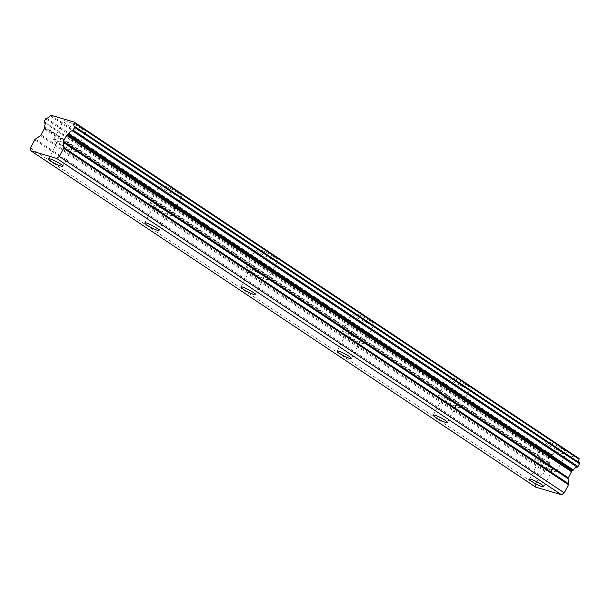 <?xml version="1.0" encoding="UTF-8"?>
<svg xmlns="http://www.w3.org/2000/svg" width="610" height="610" viewBox="0 0 610 610"><rect width="100%" height="100%" fill="white"/><g stroke="black" fill="none" stroke-linecap="round" stroke-linejoin="round"><path stroke-width="0.46" stroke-dasharray="3.05 2.29" d="M540.925 464.385A8.021 1.159 -152.4 0 0 548.298 468.35A8.021 1.159 -152.4 0 0 552.675 469.471A8.021 1.159 -152.4 0 0 550.205 467.123A8.021 1.159 -152.4 0 0 542.839 463.158A8.021 1.159 -152.4 0 0 538.462 462.037A8.021 1.159 -152.4 0 0 540.925 464.385M60.077 144.029A8.021 1.159 -152.4 0 0 67.443 147.994A8.021 1.159 -152.4 0 0 71.82 149.114A8.021 1.159 -152.4 0 0 69.357 146.766A8.021 1.159 -152.4 0 0 61.984 142.801A8.021 1.159 -152.4 0 0 57.607 141.68A8.021 1.159 -152.4 0 0 60.077 144.029M156.244 208.101A8.021 1.159 -152.4 0 0 163.617 212.066A8.021 1.159 -152.4 0 0 167.994 213.187A8.021 1.159 -152.4 0 0 165.524 210.839A8.021 1.159 -152.4 0 0 158.158 206.874A8.021 1.159 -152.4 0 0 153.781 205.753A8.021 1.159 -152.4 0 0 156.244 208.101M252.418 272.174A8.021 1.159 -152.4 0 0 259.784 276.139A8.021 1.159 -152.4 0 0 264.16 277.253A8.021 1.159 -152.4 0 0 261.698 274.912A8.021 1.159 -152.4 0 0 254.324 270.947A8.021 1.159 -152.4 0 0 249.947 269.826A8.021 1.159 -152.4 0 0 252.418 272.174M348.584 336.24A8.021 1.159 -152.4 0 0 355.958 340.205A8.021 1.159 -152.4 0 0 360.335 341.325A8.021 1.159 -152.4 0 0 357.864 338.977A8.021 1.159 -152.4 0 0 350.498 335.012A8.021 1.159 -152.4 0 0 346.122 333.899A8.021 1.159 -152.4 0 0 348.584 336.24M444.759 400.312A8.021 1.159 -152.4 0 0 452.124 404.278A8.021 1.159 -152.4 0 0 456.501 405.398A8.021 1.159 -152.4 0 0 454.038 403.05A8.021 1.159 -152.4 0 0 446.665 399.085A8.021 1.159 -152.4 0 0 442.288 397.964A8.021 1.159 -152.4 0 0 444.759 400.312M562.588 449.135A12.474 1.807 27.6 0 1 566.423 452.78A12.474 1.807 27.6 0 1 559.614 451.042A12.474 1.807 27.6 0 1 548.154 444.873A12.474 1.807 27.6 0 1 544.318 441.228A12.474 1.807 27.6 0 1 551.12 442.967A12.474 1.807 27.6 0 1 562.588 449.135M552.782 467.885A12.474 1.807 27.6 0 1 556.625 471.53A12.474 1.807 27.6 0 1 549.816 469.791A12.474 1.807 27.6 0 1 538.348 463.623A12.474 1.807 27.6 0 1 534.512 459.978A12.474 1.807 27.6 0 1 541.322 461.717A12.474 1.807 27.6 0 1 552.782 467.885M81.732 128.779A12.474 1.807 27.6 0 1 85.568 132.423A12.474 1.807 27.6 0 1 78.766 130.685A12.474 1.807 27.6 0 1 67.298 124.516A12.474 1.807 27.6 0 1 63.463 120.871A12.474 1.807 27.6 0 1 70.272 122.61A12.474 1.807 27.6 0 1 81.732 128.779M71.934 147.528A12.474 1.807 27.6 0 1 75.77 151.173A12.474 1.807 27.6 0 1 68.96 149.435A12.474 1.807 27.6 0 1 57.5 143.266A12.474 1.807 27.6 0 1 53.657 139.621A12.474 1.807 27.6 0 1 60.466 141.36A12.474 1.807 27.6 0 1 71.934 147.528M177.906 192.851A12.474 1.807 27.6 0 1 181.742 196.496A12.474 1.807 27.6 0 1 174.933 194.758A12.474 1.807 27.6 0 1 163.472 188.589A12.474 1.807 27.6 0 1 159.637 184.937A12.474 1.807 27.6 0 1 166.439 186.683A12.474 1.807 27.6 0 1 177.906 192.851M168.101 211.594A12.474 1.807 27.6 0 1 171.936 215.246A12.474 1.807 27.6 0 1 165.135 213.508A12.474 1.807 27.6 0 1 153.667 207.339A12.474 1.807 27.6 0 1 149.831 203.687A12.474 1.807 27.6 0 1 156.64 205.433A12.474 1.807 27.6 0 1 168.101 211.594M274.073 256.917A12.474 1.807 27.6 0 1 277.908 260.569A12.474 1.807 27.6 0 1 271.107 258.831A12.474 1.807 27.6 0 1 259.639 252.662A12.474 1.807 27.6 0 1 255.803 249.01A12.474 1.807 27.6 0 1 262.613 250.748A12.474 1.807 27.6 0 1 274.073 256.917M264.275 275.667A12.474 1.807 27.6 0 1 268.11 279.319A12.474 1.807 27.6 0 1 261.301 277.58A12.474 1.807 27.6 0 1 249.841 271.412A12.474 1.807 27.6 0 1 246.005 267.76A12.474 1.807 27.6 0 1 252.807 269.498A12.474 1.807 27.6 0 1 264.275 275.667M370.247 320.99A12.474 1.807 27.6 0 1 374.082 324.642A12.474 1.807 27.6 0 1 367.273 322.904A12.474 1.807 27.6 0 1 355.813 316.735A12.474 1.807 27.6 0 1 351.978 313.082A12.474 1.807 27.6 0 1 358.779 314.821A12.474 1.807 27.6 0 1 370.247 320.99M360.441 339.739A12.474 1.807 27.6 0 1 364.277 343.392A12.474 1.807 27.6 0 1 357.475 341.653A12.474 1.807 27.6 0 1 346.007 335.485A12.474 1.807 27.6 0 1 342.172 331.832A12.474 1.807 27.6 0 1 348.981 333.571A12.474 1.807 27.6 0 1 360.441 339.739M466.414 385.062A12.474 1.807 27.6 0 1 470.257 388.715A12.474 1.807 27.6 0 1 463.447 386.969A12.474 1.807 27.6 0 1 451.979 380.8A12.474 1.807 27.6 0 1 448.144 377.155A12.474 1.807 27.6 0 1 454.953 378.894A12.474 1.807 27.6 0 1 466.414 385.062M456.615 403.812A12.474 1.807 27.6 0 1 460.451 407.465A12.474 1.807 27.6 0 1 453.642 405.719A12.474 1.807 27.6 0 1 442.181 399.55A12.474 1.807 27.6 0 1 438.346 395.905A12.474 1.807 27.6 0 1 445.147 397.644A12.474 1.807 27.6 0 1 456.615 403.812M35.372 139.126L540.269 475.495L545.424 471.987A1.25 0.732 -56.3 0 0 546.041 471.271L549.244 465.148A1.22 0.717 -56.3 0 0 549.244 465.14A1.22 0.717 -56.3 0 0 549.435 464.309L549.336 463.463L44.438 127.093M578.882 458.4L555.901 451.621A0.869 0.511 -56.3 0 0 555.062 452.109A4.369 2.562 123.7 0 1 551.448 454.564A0.877 0.511 -56.3 0 0 550.632 455.212L549.16 458.018A0.884 0.518 -56.3 0 0 549.183 458.911A4.361 2.554 123.7 0 1 549.442 462.937A0.846 0.496 -56.3 0 0 549.336 463.463M540.269 475.495A1.243 0.732 -56.3 0 0 539.652 476.204L535.397 484.348L535.717 487.146M535.397 484.348L30.5 147.978M555.062 452.109L50.165 115.74M46.551 118.195L551.448 454.564M51.004 115.252L555.901 451.621M44.545 126.567L549.442 462.937M550.632 455.212L45.735 118.836M549.435 464.309L44.538 127.94M539.652 476.204L34.755 139.835M545.424 471.987L40.527 135.611M41.145 134.901L546.041 471.271M549.244 465.148L44.347 128.771M549.183 458.911L44.286 122.534M44.263 121.642L549.16 458.018M543.685 486.658L552.675 469.471M62.838 166.301L71.82 149.114M159.004 230.374L167.994 213.187M255.178 294.439L264.16 277.253M351.345 358.512L360.335 341.325M447.519 422.585L456.501 405.398M556.625 471.53L566.423 452.78M75.77 151.173L85.568 132.423M171.936 215.246L181.742 196.496M268.11 279.319L277.908 260.569M364.277 343.392L374.082 324.642M460.451 407.465L470.257 388.715M529.48 479.224L538.462 462.037M48.625 158.867L57.607 141.68M144.791 222.94L153.781 205.753M240.965 287.013L249.947 269.826M337.132 351.085L346.122 333.899M433.306 415.151L442.288 397.964M534.512 459.978L544.318 441.228M53.657 139.621L63.463 120.871M149.831 203.687L159.637 184.937M246.005 267.76L255.803 249.01M342.172 331.832L351.978 313.082M438.346 395.905L448.144 377.155"/><path stroke-width="0.91" d="M531.943 481.572A8.021 1.159 -152.4 0 0 539.316 485.537A8.021 1.159 -152.4 0 0 543.685 486.658A8.021 1.159 -152.4 0 0 541.222 484.309A8.021 1.159 -152.4 0 0 533.849 480.344A8.021 1.159 -152.4 0 0 529.48 479.224A8.021 1.159 -152.4 0 0 531.943 481.572M51.087 161.215A8.021 1.159 -152.4 0 0 58.461 165.18A8.021 1.159 -152.4 0 0 62.838 166.301A8.021 1.159 -152.4 0 0 60.367 163.953A8.021 1.159 -152.4 0 0 53.001 159.988A8.021 1.159 -152.4 0 0 48.625 158.867A8.021 1.159 -152.4 0 0 51.087 161.215M147.262 225.288A8.021 1.159 -152.4 0 0 154.627 229.253A8.021 1.159 -152.4 0 0 159.004 230.374A8.021 1.159 -152.4 0 0 156.541 228.026A8.021 1.159 -152.4 0 0 149.168 224.061A8.021 1.159 -152.4 0 0 144.791 222.94A8.021 1.159 -152.4 0 0 147.262 225.288M243.428 289.361A8.021 1.159 -152.4 0 0 250.802 293.326A8.021 1.159 -152.4 0 0 255.178 294.439A8.021 1.159 -152.4 0 0 252.708 292.098A8.021 1.159 -152.4 0 0 245.342 288.133A8.021 1.159 -152.4 0 0 240.965 287.013A8.021 1.159 -152.4 0 0 243.428 289.361M339.602 353.426A8.021 1.159 -152.4 0 0 346.968 357.399A8.021 1.159 -152.4 0 0 351.345 358.512A8.021 1.159 -152.4 0 0 348.882 356.164A8.021 1.159 -152.4 0 0 341.508 352.199A8.021 1.159 -152.4 0 0 337.132 351.085A8.021 1.159 -152.4 0 0 339.602 353.426M435.776 417.499A8.021 1.159 -152.4 0 0 443.142 421.464A8.021 1.159 -152.4 0 0 447.519 422.585A8.021 1.159 -152.4 0 0 445.048 420.237A8.021 1.159 -152.4 0 0 437.683 416.272A8.021 1.159 -152.4 0 0 433.306 415.151A8.021 1.159 -152.4 0 0 435.776 417.499M561.49 494.748L535.717 487.146L30.82 150.777L56.593 158.379L561.49 494.748L564.265 492.865L568.52 484.721A1.243 0.732 -56.3 0 0 568.711 483.89L63.814 147.513L63.219 142.305A1.25 0.732 123.7 0 1 63.409 141.467L66.612 135.344A1.22 0.717 123.7 0 1 67.23 134.635L68.068 134.063L572.965 470.432A0.846 0.496 -56.3 0 0 573.362 469.997A4.361 2.554 123.7 0 1 577.205 467.176A0.884 0.518 -56.3 0 0 578.028 466.536L73.131 130.159A0.884 0.518 123.7 0 1 73.131 130.166L74.603 127.353A0.877 0.511 123.7 0 1 74.603 127.353L579.492 463.722A0.877 0.511 -56.3 0 0 579.5 463.714A0.877 0.511 -56.3 0 0 579.477 462.837A4.369 2.562 123.7 0 1 579.058 459.185A0.869 0.511 -56.3 0 0 578.882 458.4L74.153 122.137M73.131 130.166A0.884 0.518 123.7 0 1 72.308 130.807L577.205 467.176M578.974 458.445L74.077 122.069A0.869 0.511 123.7 0 0 73.985 122.03L51.004 115.252A0.869 0.511 123.7 0 0 50.165 115.74A4.369 2.562 123.7 0 1 46.551 118.195A0.877 0.511 123.7 0 0 45.735 118.836L44.263 121.642A0.884 0.518 123.7 0 0 44.286 122.534A4.361 2.554 123.7 0 1 44.545 126.567A0.846 0.496 123.7 0 0 44.438 127.093L44.538 127.94A1.22 0.717 123.7 0 1 44.355 128.763A1.22 0.717 123.7 0 1 44.347 128.771L41.145 134.901A1.25 0.732 123.7 0 1 40.527 135.611L35.372 139.126A1.243 0.732 123.7 0 0 34.755 139.835L30.5 147.978L30.82 150.777M74.077 122.069A0.869 0.511 123.7 0 1 74.161 122.816A4.369 2.562 123.7 0 0 74.58 126.461L579.477 462.837A0.877 0.511 -56.3 0 0 579.477 462.83L74.58 126.461A0.877 0.511 123.7 0 1 74.603 127.345M578.028 466.536L579.492 463.722M572.965 470.432L572.127 471.004A1.22 0.717 -56.3 0 0 571.509 471.713L568.307 477.843A1.25 0.732 -56.3 0 0 568.116 478.682L568.711 483.89M56.593 158.379L59.368 156.488L564.265 492.865M59.368 156.488L63.623 148.344L568.52 484.721M63.814 147.513A1.243 0.732 123.7 0 1 63.623 148.344M573.362 469.997L68.472 133.62A0.846 0.496 123.7 0 1 68.068 134.063M68.472 133.62A4.361 2.554 123.7 0 1 72.308 130.807M74.161 122.816L579.058 459.185M66.612 135.344L571.509 471.713M568.307 477.843L63.409 141.467M63.219 142.305L568.116 478.682M67.23 134.635L572.127 471.004"/></g></svg>
